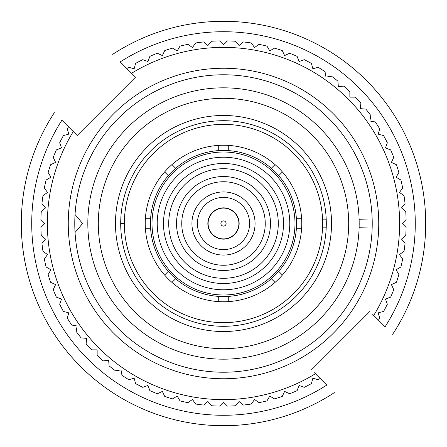 <?xml version="1.0" encoding="UTF-8"?>
<svg xmlns="http://www.w3.org/2000/svg" width="447" height="447" viewBox="0 0 447 447"><rect width="100%" height="100%" fill="white"/><g stroke="black" fill="none" stroke-linecap="round" stroke-linejoin="round"><path stroke-width="0.67" d="M223.5 348.694A125.194 125.194 0 0 0 348.694 223.5A125.194 125.194 0 0 0 223.5 98.306A125.194 125.194 0 0 0 98.306 223.5A125.194 125.194 0 0 0 223.5 348.694M223.5 115.477A108.023 108.023 0 0 1 331.523 223.5A108.023 108.023 0 0 1 223.5 331.523A108.023 108.023 0 0 1 115.477 223.5A108.023 108.023 0 0 1 223.5 115.477M223.5 359.181A135.681 135.681 0 0 0 359.181 223.5A135.681 135.681 0 0 0 223.5 87.819A135.681 135.681 0 0 0 87.819 223.5A135.681 135.681 0 0 0 223.5 359.181M223.5 120.696A102.804 102.804 0 0 0 120.696 223.5A102.804 102.804 0 0 0 223.5 326.304A102.804 102.804 0 0 0 326.304 223.5A102.804 102.804 0 0 0 223.5 120.696M218.281 150.628A73.057 73.057 0 0 0 175.66 278.716A73.057 73.057 0 0 0 223.5 296.557A73.057 73.057 0 0 1 150.443 223.5A73.057 73.057 0 0 1 223.5 150.443A73.057 73.057 0 0 0 218.281 150.628L218.281 145.398M171.961 164.585L175.66 168.284L171.966 164.585M223.5 150.443A73.057 73.057 0 0 1 296.557 223.5A73.057 73.057 0 0 1 223.5 296.557A73.057 73.057 0 0 0 271.34 168.284A73.057 73.057 0 0 0 223.5 150.443M271.34 168.284L275.039 164.585M228.719 145.398L228.719 150.628M296.372 218.281L301.602 218.281M282.415 171.961L278.716 175.66M278.716 271.34L282.415 275.039L278.716 271.34M301.602 228.719L296.372 228.719M228.719 296.372L228.719 301.602M275.039 282.415L271.34 278.716L275.034 282.415M175.66 278.716L171.961 282.415M218.281 301.602L218.281 296.372M168.284 175.66L164.585 171.961L168.284 175.66M145.398 218.281L150.628 218.281M150.628 228.719L145.398 228.719M164.585 275.039L168.284 271.34M223.5 157.227A66.273 66.273 0 0 1 289.773 223.5A66.273 66.273 0 0 1 223.5 289.773A66.273 66.273 0 0 1 157.227 223.5A66.273 66.273 0 0 1 223.5 157.227M223.5 152.008A71.492 71.492 0 0 0 152.008 223.5A71.492 71.492 0 0 0 223.5 294.992A71.492 71.492 0 0 0 294.992 223.5A71.492 71.492 0 0 0 223.5 152.008M223.5 238.894A15.394 15.394 0 0 0 238.894 223.5A15.394 15.394 0 0 0 223.5 208.106A15.394 15.394 0 0 0 208.106 223.5A15.394 15.394 0 0 0 223.5 238.894M223.5 220.891A2.609 2.609 0 0 1 226.109 223.5A2.609 2.609 0 0 1 223.5 226.109A2.609 2.609 0 0 1 220.891 223.5A2.609 2.609 0 0 1 223.5 220.891M223.5 255.069A31.569 31.569 0 0 0 255.069 223.5A31.569 31.569 0 0 0 223.5 191.931A31.569 31.569 0 0 0 191.931 223.5A31.569 31.569 0 0 0 223.5 255.069M223.5 197.406A26.094 26.094 0 0 1 249.594 223.5A26.094 26.094 0 0 1 223.5 249.594A26.094 26.094 0 0 1 197.406 223.5A26.094 26.094 0 0 1 223.5 197.406M223.5 239.156A15.656 15.656 0 0 0 239.156 223.5A15.656 15.656 0 0 0 223.5 207.844A15.656 15.656 0 0 0 207.844 223.5A15.656 15.656 0 0 0 223.5 239.156M372.155 218.991L359.114 219.22M326.237 219.795L322.578 219.857M124.355 223.316L120.696 223.383M120.696 223.617L124.355 223.684M322.578 227.143L326.237 227.205M359.114 227.78L372.155 228.009M75.046 232.501L82.6 223.5L75.046 214.499M360.936 227.814A137.508 137.508 0 0 0 360.936 219.186M135.491 77.191L126.836 68.531L135.491 77.191L131.96 80.728L77.191 135.491L68.531 126.836L77.191 135.491L135.491 77.191L77.191 135.491M237.323 43.404L239.072 45.488L241.156 43.739L239.072 45.488L237.323 43.404L239.072 45.488L243.313 41.934A182.644 182.644 0 0 1 251.354 42.99L254.527 47.527L252.968 45.292L254.527 47.527L256.757 45.963L254.527 47.527L252.968 45.292L254.527 47.527L259.064 44.348A182.644 182.644 0 0 1 266.982 46.108L269.748 50.897L268.384 48.544L269.748 50.897L272.106 49.539L269.748 50.897L268.384 48.544L269.748 50.897L274.542 48.131A182.644 182.644 0 0 1 282.275 50.572L284.616 55.584L287.08 54.433L284.616 55.584L283.465 53.12L284.616 55.584L287.08 54.433M283.465 53.12L284.616 55.584L289.634 53.249A182.644 182.644 0 0 1 297.126 56.35L299.015 61.552L298.088 58.993L299.015 61.552L301.574 60.619L299.015 61.552L298.088 58.993L299.015 61.552L304.217 59.658A182.644 182.644 0 0 1 311.414 63.401L312.844 68.749L315.476 68.045M312.14 66.122L312.844 68.749L312.14 66.122L312.844 68.749L318.191 67.318A182.644 182.644 0 0 1 325.03 71.676L325.992 77.124L328.674 76.655L325.992 77.124L325.522 74.442L325.992 77.124L328.674 76.655M338.122 83.902L338.362 86.617L338.122 83.902L338.362 86.617L343.872 86.131A182.644 182.644 0 0 1 349.85 91.613L349.85 97.15L349.85 94.423L349.85 97.15L352.577 97.15L349.85 97.15L349.85 94.423L349.85 97.15L355.387 97.15A182.644 182.644 0 0 1 360.869 103.128L360.383 108.638L363.098 108.878M378.955 131.524L378.251 134.156L378.955 131.524L378.251 134.156L383.599 135.586A182.644 182.644 0 0 1 387.342 142.783L385.448 147.985L386.381 145.426L385.448 147.985L388.007 148.912L385.448 147.985L386.381 145.426L385.448 147.985L390.65 149.874A182.644 182.644 0 0 1 393.751 157.366L391.416 162.384L393.88 163.535M392.567 159.92L391.416 162.384L392.567 159.92L391.416 162.384L396.428 164.725A182.644 182.644 0 0 1 398.869 172.458L396.103 177.252L397.461 174.894L396.103 177.252L398.456 178.616L396.103 177.252L397.461 174.894L396.103 177.252L400.892 180.018A182.644 182.644 0 0 1 402.652 187.936L399.473 192.473L401.037 190.243L399.473 192.473L401.702 194.032L399.473 192.473L401.037 190.243L399.473 192.473L404.01 195.646A182.644 182.644 0 0 1 405.066 203.687L401.512 207.928L403.596 209.677L401.512 207.928L403.261 205.838L401.512 207.928L403.596 209.677M403.261 205.838L401.512 207.928L405.747 211.481A182.644 182.644 0 0 1 406.105 219.589L402.188 223.5L404.116 221.572L402.188 223.5L404.116 225.428L402.188 223.5L404.116 221.572L402.188 223.5L406.105 227.411A182.644 182.644 0 0 1 405.747 235.519L401.512 239.072L403.261 241.156M403.596 237.323L401.512 239.072L403.596 237.323L401.512 239.072L405.066 243.313A182.644 182.644 0 0 1 404.01 251.354L399.473 254.527L401.708 252.968L399.473 254.527L401.037 256.757L399.473 254.527L401.708 252.968L399.473 254.527L402.652 259.064A182.644 182.644 0 0 1 400.892 266.982L396.103 269.748L398.456 268.384L396.103 269.748L397.461 272.106L396.103 269.748L398.456 268.384L396.103 269.748L398.869 274.542A182.644 182.644 0 0 1 396.428 282.275L391.416 284.616L392.567 287.08L391.416 284.616L393.88 283.465L391.416 284.616L392.567 287.08M393.88 283.465L391.416 284.616L393.751 289.634A182.644 182.644 0 0 1 390.65 297.126L385.448 299.015L388.007 298.088L385.448 299.015L386.381 301.574L385.448 299.015L388.007 298.088L385.448 299.015L387.342 304.217A182.644 182.644 0 0 1 383.599 311.414L378.251 312.844L378.955 315.476M66.122 134.86L68.749 134.156L66.122 134.86L68.749 134.156L67.318 128.809A182.644 182.644 0 0 1 68.531 126.836L61.909 120.215A191.78 191.78 0 0 0 326.785 385.091L320.164 378.469A182.644 182.644 0 0 1 318.191 379.682L312.844 378.251L312.14 380.878M315.476 378.955L312.844 378.251L315.476 378.955L312.844 378.251L311.414 383.599A182.644 182.644 0 0 1 304.217 387.342L299.015 385.448L301.574 386.381L299.015 385.448L298.088 388.007L299.015 385.448L301.574 386.381L299.015 385.448L297.126 390.65A182.644 182.644 0 0 1 289.634 393.751L284.616 391.416L283.465 393.88M287.08 392.567L284.616 391.416L287.08 392.567L284.616 391.416L282.275 396.428A182.644 182.644 0 0 1 274.542 398.869L269.748 396.103L272.106 397.461L269.748 396.103L268.384 398.456L269.748 396.103L272.106 397.461L269.748 396.103L266.982 400.892A182.644 182.644 0 0 1 259.064 402.652L254.527 399.473L256.757 401.037L254.527 399.473L252.968 401.702L254.527 399.473L256.757 401.037L254.527 399.473L251.354 404.01A182.644 182.644 0 0 1 243.313 405.066L239.072 401.512L237.323 403.596L239.072 401.512L241.162 403.261L239.072 401.512L237.323 403.596M205.838 43.739L207.928 45.488L205.838 43.739L207.928 45.488L211.481 41.253A182.644 182.644 0 0 1 219.589 40.895L223.5 44.812L227.411 40.895A182.644 182.644 0 0 1 235.519 41.253L239.072 45.488L241.156 43.739M325.522 74.442L325.992 77.124L331.445 76.163A182.644 182.644 0 0 1 337.876 81.103L338.362 86.617L341.072 86.377M360.623 105.928L360.383 108.638L360.623 105.928L360.383 108.638L365.897 109.124A182.644 182.644 0 0 1 370.837 115.555L369.876 121.008L372.552 121.478M370.345 118.326L369.876 121.008L370.345 118.326L369.876 121.008L375.324 121.97A182.644 182.644 0 0 1 379.682 128.809L378.251 134.156L380.878 134.86M380.878 312.14L378.251 312.844L380.878 312.14L378.251 312.844L379.682 318.191A182.644 182.644 0 0 1 378.469 320.164L385.091 326.785A191.78 191.78 0 0 0 120.215 61.909L126.836 68.531A182.644 182.644 0 0 1 128.809 67.318L134.156 68.749L134.86 66.122M241.162 403.261L239.072 401.512L235.519 405.747A182.644 182.644 0 0 1 227.411 406.105L223.5 402.188L219.589 406.105A182.644 182.644 0 0 1 211.481 405.747L207.928 401.512L205.843 403.261M131.524 68.045L134.156 68.749L131.524 68.045L134.156 68.749L135.586 63.401A182.644 182.644 0 0 1 142.783 59.658L147.985 61.552L145.426 60.619L147.985 61.552L148.912 58.993L147.985 61.552L145.426 60.619L147.985 61.552L149.874 56.35A182.644 182.644 0 0 1 157.366 53.249L162.384 55.584L163.535 53.12M159.92 54.433L162.384 55.584L159.92 54.433L162.384 55.584L164.725 50.572A182.644 182.644 0 0 1 172.458 48.131L177.252 50.897L174.894 49.539L177.252 50.897L178.616 48.544L177.252 50.897L174.894 49.539L177.252 50.897L180.018 46.108A182.644 182.644 0 0 1 187.936 44.348L192.473 47.527L190.243 45.963L192.473 47.527L194.032 45.298L192.473 47.527L190.243 45.963L192.473 47.527L195.646 42.99A182.644 182.644 0 0 1 203.687 41.934L207.928 45.488L209.677 43.404M209.677 403.596L207.928 401.512L209.677 403.596L207.928 401.512L203.687 405.066A182.644 182.644 0 0 1 195.646 404.01L192.473 399.473L194.032 401.708L192.473 399.473L190.243 401.037L192.473 399.473L194.032 401.708L192.473 399.473L187.936 402.652A182.644 182.644 0 0 1 180.018 400.892L177.252 396.103L178.616 398.456L177.252 396.103L174.894 397.461L177.252 396.103L178.616 398.456L177.252 396.103L172.458 398.869A182.644 182.644 0 0 1 164.725 396.428L162.384 391.416L159.92 392.567L162.384 391.416L163.535 393.88L162.384 391.416L159.92 392.567M163.535 393.88L162.384 391.416L157.366 393.751A182.644 182.644 0 0 1 149.874 390.65L147.985 385.448L148.912 388.007L147.985 385.448L145.426 386.381L147.985 385.448L148.912 388.007L147.985 385.448L142.783 387.342A182.644 182.644 0 0 1 135.586 383.599L134.156 378.251L131.524 378.955M134.86 380.878L134.156 378.251L134.86 380.878L134.156 378.251L128.809 379.682A182.644 182.644 0 0 1 121.97 375.324L121.008 369.876L118.326 370.345L121.008 369.876L121.478 372.558L121.008 369.876L118.326 370.345M108.878 363.098L108.638 360.383L108.878 363.098L108.638 360.383L103.128 360.869A182.644 182.644 0 0 1 97.15 355.387L97.15 349.85L97.15 352.577L97.15 349.85L94.423 349.85L97.15 349.85L97.15 352.577L97.15 349.85L91.613 349.85A182.644 182.644 0 0 1 86.131 343.872L86.617 338.362L83.902 338.122M68.045 315.476L68.749 312.844L68.045 315.476L68.749 312.844L63.401 311.414A182.644 182.644 0 0 1 59.658 304.217L61.552 299.015L60.619 301.574L61.552 299.015L58.993 298.088L61.552 299.015L60.619 301.574L61.552 299.015L56.35 297.126A182.644 182.644 0 0 1 53.249 289.634L55.584 284.616L53.12 283.465M54.433 287.08L55.584 284.616L54.433 287.08L55.584 284.616L50.572 282.275A182.644 182.644 0 0 1 48.131 274.542L50.897 269.748L49.539 272.106L50.897 269.748L48.544 268.384L50.897 269.748L49.539 272.106L50.897 269.748L46.108 266.982A182.644 182.644 0 0 1 44.348 259.064L47.527 254.527L45.963 256.757L47.527 254.527L45.298 252.968L47.527 254.527L45.963 256.757L47.527 254.527L42.99 251.354A182.644 182.644 0 0 1 41.934 243.313L45.488 239.072L43.404 237.323L45.488 239.072L43.739 241.162L45.488 239.072L43.404 237.323M43.739 241.162L45.488 239.072L41.253 235.519A182.644 182.644 0 0 1 40.895 227.411L44.812 223.5L42.884 225.428L44.812 223.5L42.884 221.572L44.812 223.5L42.884 225.428L44.812 223.5L40.895 219.589A182.644 182.644 0 0 1 41.253 211.481L45.488 207.928L43.739 205.843M43.404 209.677L45.488 207.928L43.404 209.677L45.488 207.928L41.934 203.687A182.644 182.644 0 0 1 42.99 195.646L47.527 192.473L45.292 194.032L47.527 192.473L45.963 190.243L47.527 192.473L45.292 194.032L47.527 192.473L44.348 187.936A182.644 182.644 0 0 1 46.108 180.018L50.897 177.252L48.544 178.616L50.897 177.252L49.539 174.894L50.897 177.252L48.544 178.616L50.897 177.252L48.131 172.458A182.644 182.644 0 0 1 50.572 164.725L55.584 162.384L54.433 159.92L55.584 162.384L53.12 163.535L55.584 162.384L54.433 159.92M53.12 163.535L55.584 162.384L53.249 157.366A182.644 182.644 0 0 1 56.35 149.874L61.552 147.985L58.993 148.912L61.552 147.985L60.619 145.426L61.552 147.985L58.993 148.912L61.552 147.985L59.658 142.783A182.644 182.644 0 0 1 63.401 135.586L68.749 134.156L68.045 131.524M121.478 372.558L121.008 369.876L115.555 370.837A182.644 182.644 0 0 1 109.124 365.897L108.638 360.383L105.928 360.623M86.377 341.072L86.617 338.362L86.377 341.072L86.617 338.362L81.103 337.876A182.644 182.644 0 0 1 76.163 331.445L77.124 325.992L74.448 325.522M76.655 328.674L77.124 325.992L76.655 328.674L77.124 325.992L71.676 325.03A182.644 182.644 0 0 1 67.318 318.191L68.749 312.844L66.122 312.14M221.902 43.208L220.93 42.241L221.902 43.208M226.07 42.241L224.78 43.532L226.07 42.241M225.098 403.792L226.07 404.758L225.098 403.792M220.93 404.758L222.22 403.468L220.93 404.758M372.748 314.448L378.469 320.164M126.836 68.531L132.552 74.252M320.164 378.469L314.448 372.748M74.252 132.552L68.531 126.836M366.272 315.04L311.509 369.809L366.272 315.04M311.509 369.809L369.809 311.509M131.574 73.269A176.124 176.124 0 0 1 373.731 315.426A176.124 176.124 0 0 0 131.574 73.269M223.5 399.624A176.124 176.124 0 0 1 73.269 131.574A176.124 176.124 0 0 0 315.426 373.731A176.124 176.124 0 0 1 223.5 399.624M334.334 392.634A202.217 202.217 0 0 1 54.366 112.666M112.666 54.366A202.217 202.217 0 0 1 392.634 334.334M223.5 74.772A148.728 148.728 0 0 0 74.772 223.5A148.728 148.728 0 0 0 223.5 372.228A148.728 148.728 0 0 0 372.228 223.5A148.728 148.728 0 0 0 223.5 74.772M223.5 278.291A54.791 54.791 0 0 0 278.291 223.5A54.791 54.791 0 0 0 223.5 168.709A54.791 54.791 0 0 0 168.709 223.5A54.791 54.791 0 0 0 223.5 278.291M223.5 270.469A46.969 46.969 0 0 1 176.531 223.5A46.969 46.969 0 0 1 223.5 176.531A46.969 46.969 0 0 1 270.469 223.5A46.969 46.969 0 0 1 223.5 270.469M223.5 163.49A60.01 60.01 0 0 1 283.51 223.5A60.01 60.01 0 0 1 223.5 283.51A60.01 60.01 0 0 1 163.49 223.5A60.01 60.01 0 0 1 223.5 163.49M223.5 265.25A41.75 41.75 0 0 1 181.75 223.5A41.75 41.75 0 0 1 223.5 181.75A41.75 41.75 0 0 1 265.25 223.5A41.75 41.75 0 0 1 223.5 265.25M124.355 223.5A99.145 99.145 0 0 0 223.5 322.645A99.145 99.145 0 0 0 322.645 223.5A99.145 99.145 0 0 0 223.5 124.355A99.145 99.145 0 0 0 124.355 223.5M223.5 145.23A78.27 78.27 0 0 1 301.77 223.5A78.27 78.27 0 0 1 223.5 301.77A78.27 78.27 0 0 1 145.23 223.5A78.27 78.27 0 0 1 223.5 145.23M223.5 378.749A155.249 155.249 0 0 1 68.251 223.5A155.249 155.249 0 0 1 223.5 68.251A155.249 155.249 0 0 1 378.749 223.5A155.249 155.249 0 0 1 223.5 378.749"/></g></svg>
